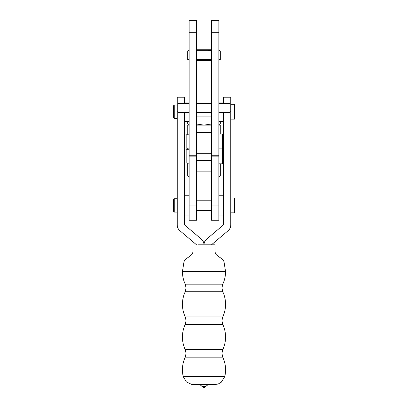 <?xml version="1.0" encoding="UTF-8"?>
<svg xmlns="http://www.w3.org/2000/svg" width="408" height="408" viewBox="0 0 408 408"><rect width="100%" height="100%" fill="white"/><g stroke="black" fill="none" stroke-linecap="round" stroke-linejoin="round"><path stroke-width="0.61" d="M196.564 124.037L203.949 125.098L211.426 124.042M218.872 124.669L220.315 123.838L220.315 121.38M220.315 123.838L218.872 124.552M189.128 124.552L187.685 123.838L187.685 121.38M218.872 125.098L220.733 125.098L220.733 134.023M196.564 155.739L196.564 20.4L189.128 20.4L189.128 155.739L196.564 155.739L196.564 171.115L211.436 171.115L211.436 20.4L218.872 20.4L218.872 32.298L211.436 32.298M211.436 125.098L196.564 125.098M189.128 125.098L187.267 125.098L187.267 134.803M188.598 163.016L187.685 163.542L187.685 175.889L189.128 176.603M187.685 163.542L188.695 163.016M218.872 176.603L220.315 175.889L220.315 163.797M218.872 103.387L230.025 103.387L230.025 112.312L218.872 112.312M189.128 103.387L177.975 103.387L177.975 112.312L189.128 112.312M218.872 134.023L222.589 134.023L222.589 148.894L218.872 148.894M189.128 134.803L186.155 134.803L186.155 148.114L189.128 148.114M211.436 155.739L218.872 155.739L218.872 32.298M222.773 316.899L221.932 320.678A8.925 8.925 -0 0 1 222.773 316.899C224.619 312.91 225.553 308.713 225.563 304.317A29.743 29.743 -0 0 1 222.773 316.899L185.227 316.899L186.068 320.678A8.925 8.925 180 0 0 185.227 316.899A29.743 29.743 180 0 1 185.227 291.73L186.068 287.956L185.227 284.182L222.773 284.182A29.743 29.743 -0 0 0 225.563 271.595L182.437 271.595A29.743 29.743 180 0 0 185.227 284.182A8.925 8.925 180 0 1 185.227 291.73L222.773 291.73L221.932 287.956A8.925 8.925 -0 0 0 222.773 291.73C224.619 295.724 225.553 299.916 225.563 304.317A29.743 29.743 -0 0 0 222.773 291.73M222.773 284.182A8.925 8.925 -0 0 0 221.932 287.956L222.773 284.182C224.619 280.189 225.553 275.997 225.563 271.595L224.119 262.446C223.905 260.646 222.273 258.84 219.218 257.02L216.796 255.138C216.087 254.612 215.501 253.572 215.041 252.011L215.006 244.826L198.201 244.826M221.932 320.678A8.925 8.925 -0 0 0 222.773 324.452L221.932 320.678M222.773 349.62L221.932 353.394A8.925 8.925 -0 0 1 222.773 349.62C224.619 345.627 225.553 341.435 225.563 337.034A29.743 29.743 -0 0 1 222.773 349.62L185.227 349.62L186.068 353.394A8.925 8.925 180 0 0 185.227 349.62A29.743 29.743 180 0 1 185.227 324.452L186.068 320.678A8.925 8.925 180 0 1 185.227 324.452L222.773 324.452C224.619 328.44 225.553 332.637 225.563 337.034A29.743 29.743 -0 0 0 222.773 324.452M221.932 353.394A8.925 8.925 -0 0 0 222.773 357.168L221.932 353.394M193.244 384.627L191.888 384.52L186.349 381.903L183.238 376.62A29.743 29.743 180 0 1 185.227 357.168L186.068 353.394A8.925 8.925 180 0 1 185.227 357.168L222.773 357.168C224.619 361.162 225.553 365.354 225.563 369.755A29.743 29.743 -0 0 0 222.773 357.168M185.227 357.168C183.381 361.162 182.447 365.354 182.437 369.755L183.238 376.62L224.762 376.62A29.743 29.743 -0 0 0 225.563 369.755L224.762 376.62L221.197 382.296L218.244 383.979L214.756 384.627M214.634 384.627L193.367 384.627L198.946 384.627L200.308 384.974L202.944 387.156A1.489 1.489 0 0 0 205.056 387.156L202.944 387.156L202.103 386.31L205.897 386.31L207.692 384.974L209.049 384.627L214.634 384.627L209.054 384.627M205.056 387.156L205.897 386.31L205.056 387.156M211.436 244.826L228.133 230.693A7.451 7.451 -0 0 0 230.77 225.007L230.77 111.716L230.025 111.716M184.666 112.312L184.666 225.007L201.363 239.139A7.451 7.451 0 0 1 204 244.826A7.451 7.451 180 0 1 206.637 239.139L223.334 225.007L223.334 112.312M223.334 103.387L223.334 97.216L230.77 97.216L230.77 111.716M230.77 197.972L234.488 197.972L234.488 212.843L230.77 212.843M230.77 104.28L234.488 104.28L234.488 119.151L230.77 119.151M218.872 121.38L223.334 121.38M218.872 102.046L223.334 102.046M218.872 215.077L223.334 215.077M218.872 195.743L223.334 195.743M196.564 244.826L179.867 230.693A7.451 7.451 180 0 1 177.23 225.007L177.23 97.216L184.666 97.216L184.666 103.387M174.257 118.391L173.512 117.647L173.512 105.779L174.257 105.04L174.257 118.391L177.23 118.391M174.257 212.089L173.512 211.344L173.512 199.476L174.257 198.732L174.257 212.089L177.23 212.089M196.564 210.615L211.436 210.615M196.564 200.206L211.436 200.206M196.564 116.923L211.436 116.923M218.872 148.925L222.589 148.925L222.589 163.797L218.872 163.797M189.128 149.705L186.155 149.705L186.155 163.016L189.128 163.016M196.579 171.977L196.579 189.99L211.436 189.944M218.872 155.739L218.872 220.279L211.436 220.279L211.436 160.313L196.564 160.313L196.564 220.279L189.128 220.279L189.128 205.928L196.564 205.928M211.436 189.47L211.421 171.977M196.564 189.944L196.564 189.47M189.128 155.739L189.128 205.928M208.126 50.021L211.436 50.74L196.564 50.74M189.128 50.23L187.685 50.944L187.685 59.665L189.128 59.665M218.872 59.665L220.315 59.665L220.315 50.944L218.872 50.23M196.564 59.665L211.436 59.665M196.564 49.251L211.436 49.251M196.564 60.404L211.436 60.404M211.436 132.631L196.564 132.631M211.436 153.25L196.564 153.25M189.128 32.298L196.564 32.298M198.91 384.627L209.09 384.627M200.308 384.974L207.692 384.974M177.975 111.716L177.23 111.716M218.872 156.881L211.436 156.881M218.872 205.928L211.436 205.928M189.128 156.881L196.564 156.881M189.128 124.669L187.685 123.838M211.436 171.977L196.564 171.977M187.267 149.705L187.267 148.114M218.872 176.725L220.315 175.889M189.128 176.725L187.685 175.889M196.564 112.312L211.436 112.312M196.564 103.387L211.436 103.387M185.227 284.182C183.381 280.189 182.447 275.997 182.437 271.595L183.881 262.446C184.095 260.646 185.727 258.84 188.782 257.02L191.204 255.138C191.913 254.612 192.499 253.572 192.959 252.011L192.989 251.649M215.006 244.826L215.021 251.874M192.994 246.927L192.994 251.598M192.581 253.251L191.592 254.73M192.994 247.044L192.994 247.906M185.227 291.73C183.381 295.724 182.447 299.916 182.437 304.317C182.447 308.713 183.381 312.91 185.227 316.899M185.227 324.452C183.381 328.44 182.447 332.637 182.437 337.034C182.447 341.435 183.381 345.627 185.227 349.62M198.946 384.627L193.321 384.627M189.128 215.077L184.666 215.077M189.128 121.38L184.666 121.38M174.257 198.732L177.23 198.732M174.257 105.04L177.23 105.04M189.128 102.046L184.666 102.046M189.128 195.743L184.666 195.743M189.128 50.113L187.685 50.944M218.872 50.113L220.315 50.944"/></g></svg>
